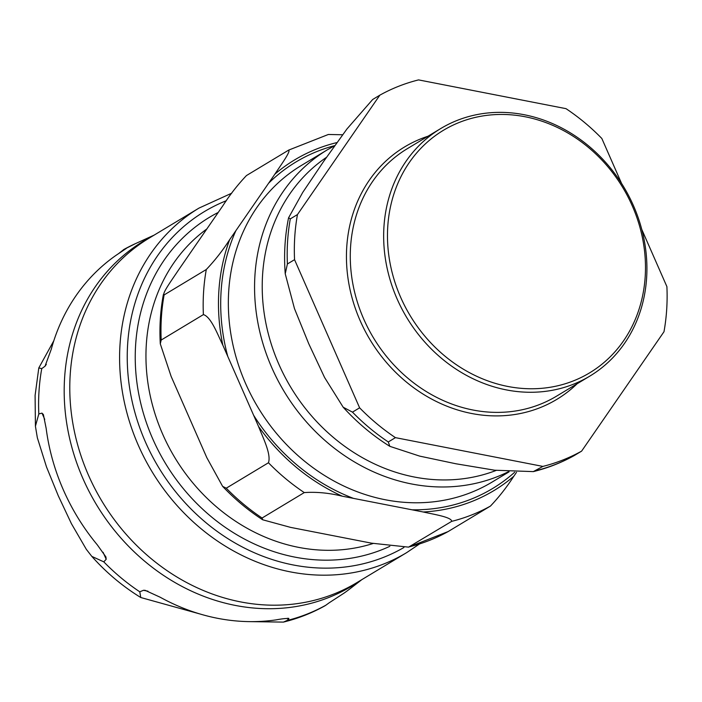 <?xml version="1.0" encoding="UTF-8"?>
<svg xmlns="http://www.w3.org/2000/svg" width="702" height="702" viewBox="0 0 702 702"><rect width="100%" height="100%" fill="white"/><g stroke="black" fill="none" stroke-linecap="round" stroke-linejoin="round"><path stroke-width="1.05" d="M645.191 276.711A141.611 124.105 -121.1 0 1 444.577 355.826A141.611 124.105 -121.1 0 1 459.678 122.271A141.611 124.105 -121.1 0 1 645.191 276.711M646.621 277.939A144.498 126.641 58.9 0 0 580.475 139.601A144.498 126.641 58.9 0 0 440.707 128.563A144.498 126.641 58.9 0 0 406.827 317.69A144.498 126.641 58.9 0 0 589.873 376.079A144.498 126.641 58.9 0 0 646.621 277.939M574.139 455.624L581.616 451.132L663.987 331.739A204.607 179.317 -121.1 0 0 666.9 286.635L641.76 229.396M621.577 183.441L601.833 138.478A204.607 179.317 -121.1 0 0 566.005 108.661L418.576 79.896A204.607 179.317 -121.1 0 0 379.835 95.174L297.464 214.566L290.312 218.875L288.566 217.831L302.729 192.409L323.534 161.574L346.937 128.984L372.683 99.482L379.835 95.174M294.55 259.67L359.617 407.818L352.465 412.135L343.173 407.204L324.57 377.474L308.704 343.638L294.489 308.643L285.231 273.806L287.399 263.978L294.55 259.67A204.607 179.317 -121.1 0 1 297.464 214.566M395.437 437.644L542.874 466.409L533.318 471.612L494.682 470.217L455.888 463.768L419.673 456.116L389.838 446.34L388.285 441.962L395.437 437.644A204.607 179.317 -121.1 0 1 359.617 407.818M581.616 451.132A204.607 179.317 -121.1 0 1 542.874 466.409M206.844 228.949A179.756 157.538 58.9 0 0 146.323 344.349A179.756 157.538 58.9 0 0 373.139 543.48M448.122 531.572L490.452 506.072C499.078 496.99 506.853 487.048 513.803 476.263L516.514 472.332M371.49 543.164L290.575 527.377L262.68 519.778L262.083 518.015L304.273 492.585C316.523 491.76 329.203 492.962 342.304 496.2L423.218 511.986C433.854 514.39 451.702 517.12 451.711 521.349L408.564 547.13L371.49 543.164M206.809 457.643L171.104 376.333L160.293 343.84L161.188 340.04L203.387 314.61C210.986 316.716 217.576 334.345 222.832 345.156L258.538 426.465C262.996 437.758 271.402 454.291 268.454 462.758L226.255 488.188L222.613 486.354L206.809 457.643M288.671 150.114C290.997 151.22 280.616 165.47 274.851 174.175L229.651 239.698C222.709 250.482 214.926 260.424 206.3 269.507L164.11 294.937C161.776 293.831 172.157 279.572 177.922 270.875L223.122 205.353C230.063 194.559 237.846 184.626 246.472 175.544L288.741 150.07L328.352 134.477L342.646 134.758M161.188 340.04A204.607 179.317 -121.1 0 1 164.11 294.937L163.399 294.515M389.847 546.296A187.846 164.628 -121.1 0 1 214.821 519.612A187.846 164.628 -121.1 0 1 135.626 344.919A187.846 164.628 -121.1 0 1 209.407 217.339A187.846 164.628 -121.1 0 1 218.243 212.434M46.157 428.387A203.861 178.668 58.9 0 0 97.332 544.892L105.923 556.949L106.186 559.301A4963.166 2364.441 68.5 0 1 103.782 561.846L91.83 556.405L86.346 549.368L71.428 523.692L58.266 495.744L46.508 466.953L37.355 437.802L35.416 426.237L38.821 413.934A4963.166 2364.441 68.5 0 1 41.988 413.127L43.384 414.549L46.157 428.387M119.033 253.264L123.982 249.412A4963.166 880.255 129.8 0 1 126.29 248.438L116.058 255.317A203.861 178.668 58.9 0 0 51.281 349.201L45.025 366.233A4963.166 880.255 129.8 0 1 41.751 368.611L38.803 367.936L53.8 340.786M283.424 622.104C297.981 618.532 311.785 613.118 324.815 605.879L325.903 605.177A4963.166 880.255 -50.2 0 0 329.168 602.799L344.173 593.05A203.861 178.668 58.9 0 0 350.228 588.601L361.828 579.65M199.719 613.908L140.769 597.516L139.786 591.812A4963.166 1484.186 3.7 0 1 143.427 590.303L145.086 590.312L160.223 597.253A203.861 178.668 58.9 0 0 276.158 619.866C282.809 618.637 287.057 618.243 288.891 618.681A4963.166 1484.186 3.7 0 1 286.969 620.524L283.406 622.104L247.595 621.595M288.741 618.339L287.171 618.348M589.873 376.079L556.502 396.191A144.498 126.641 -121.1 0 1 373.446 337.802A144.498 126.641 -121.1 0 1 407.335 148.675L440.707 128.563M427.939 136.249A147.385 129.168 58.9 0 0 370.086 339.829A147.385 129.168 58.9 0 0 577.105 383.775M388.285 441.962A204.607 179.317 -121.1 0 1 352.465 412.135M287.399 263.978A204.607 179.317 -121.1 0 1 290.312 218.875M574.464 455.44A204.607 179.317 -121.1 0 1 535.723 470.717M274.851 174.175A193.05 169.191 -121.1 0 1 336.96 142.567M334.722 145.639A190.593 167.041 58.9 0 0 268.62 183.213M206.3 269.507A204.607 179.317 58.9 0 0 203.387 314.61M222.832 345.156A193.05 169.191 -121.1 0 1 229.651 239.698M268.454 462.758A204.607 179.317 58.9 0 0 304.273 492.585M342.304 496.2A193.05 169.191 -121.1 0 1 258.538 426.465M262.083 518.015A204.607 179.317 -121.1 0 1 226.255 488.188M451.711 521.349A204.607 179.317 58.9 0 0 490.452 506.072M513.803 476.263A193.05 169.191 -121.1 0 1 423.218 511.986M412.056 509.81A190.593 167.041 58.9 0 0 514.689 472.235M448.253 531.502A204.607 179.317 -121.1 0 1 409.512 546.779M496.2 470.419A179.028 156.906 -121.1 0 1 286.293 379.431A179.028 156.906 -121.1 0 1 326.509 157.309M253.615 415.251A190.593 167.041 58.9 0 0 353.466 498.376M235.881 230.66A190.593 167.041 58.9 0 0 227.755 356.37M509.099 471.823L492.102 482.072A184.81 161.969 -121.1 0 1 257.985 407.388A184.81 161.969 -121.1 0 1 301.316 165.496L327.544 149.693A184.81 161.969 58.9 0 0 280.932 385.96A184.81 161.969 58.9 0 0 508.327 471.762M106.186 559.301L103.115 552.316M44.744 419.392L41.988 413.127M45.025 366.233L46.314 364.356M103.782 561.846A204.554 179.273 58.9 0 0 139.786 591.812M286.969 620.524A204.554 179.273 58.9 0 0 325.903 605.177M154.186 235.1L135.381 243.664A204.554 179.273 58.9 0 0 123.982 249.412M41.751 368.611A204.554 179.273 58.9 0 0 39.022 391.023A204.554 179.273 58.9 0 0 38.821 413.934M152.878 235.881A201.492 176.588 58.9 0 0 64.602 377.834A201.492 176.588 58.9 0 0 161.618 574.104A201.492 176.588 58.9 0 0 360.521 580.431M147.929 591.181L143.427 590.303M406.642 552.641L356.835 582.651A201.141 176.281 -121.1 0 1 162.285 567.286A201.141 176.281 -121.1 0 1 70.2 374.719A201.141 176.281 -121.1 0 1 149.193 238.101L198.999 208.09A201.141 176.281 58.9 0 0 120.007 344.7A201.141 176.281 58.9 0 0 212.092 537.276A201.141 176.281 58.9 0 0 406.642 552.641L419.454 544.024M403.913 547.507A195.358 171.218 -121.1 0 1 215.97 530.519A195.358 171.218 -121.1 0 1 127.641 344.287A195.358 171.218 -121.1 0 1 226.36 200.693M574.28 455.545C561.389 462.715 547.736 468.067 533.327 471.612M389.838 446.34C372.622 435.582 357.064 422.543 343.173 407.213M285.231 273.815C283.766 254.756 284.88 236.091 288.557 217.822M163.39 294.507C160.363 310.6 159.328 327.044 160.293 343.84M222.613 486.354C234.775 499.183 248.131 510.328 262.68 519.787M408.573 547.13L448.183 531.546M334.775 145.612L327.544 149.693M35.416 426.237L35.1 395.401L38.803 367.936M123.499 249.658L135.381 243.664M140.769 597.516C122.604 586.328 106.292 572.621 91.83 556.405M231.713 193.199L198.999 208.09"/></g></svg>
